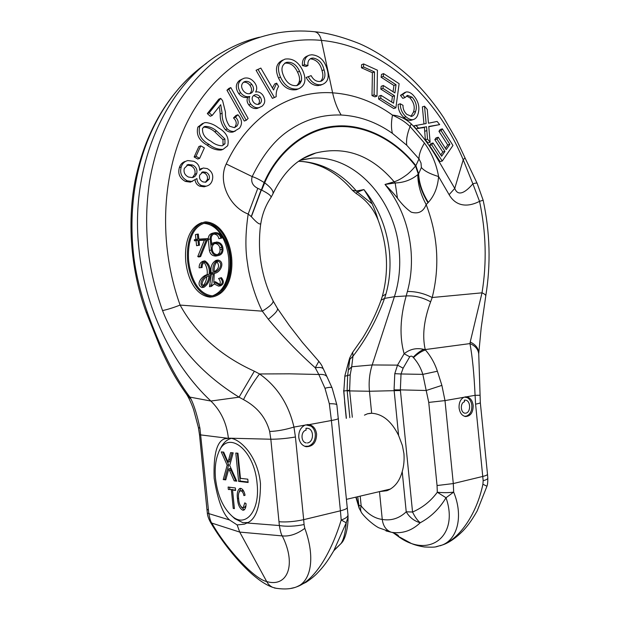 <?xml version="1.0" encoding="UTF-8"?>
<svg xmlns="http://www.w3.org/2000/svg" width="620" height="620" viewBox="0 0 620 620"><rect width="100%" height="100%" fill="white"/><g stroke="black" fill="none" stroke-linecap="round" stroke-linejoin="round"><path stroke-width="0.93" d="M205.174 222.96L206.026 222.882C222.053 224.494 229.167 243.552 230.687 257.812C231.927 272.141 228.439 291.95 212.885 295.779L212.079 295.825C196.571 293.865 190.162 275.071 188.65 260.772C187.488 246.419 190.363 227.09 205.174 222.96L204.096 223.363C219.798 224.866 226.928 243.373 228.617 257.339C229.974 271.521 227.067 290.261 212.59 295.802M212.691 296.841L210.118 297.143C194.285 295.368 187.418 276.412 185.791 261.826C184.481 247.078 187.294 227.842 201.942 222.611M205.902 221.851L204.964 221.937C189.55 226.067 186.418 245.977 187.627 260.834C189.162 275.668 196.005 295.012 212.063 296.864L212.954 296.817C229.129 293.051 232.996 272.583 231.671 257.757C230.16 242.931 222.464 223.309 205.902 221.851M259.431 37.208C246.776 40.285 234.562 45.26 222.797 52.142C167.113 83.429 129.72 163.719 138.841 248.14C144.569 307.737 172.337 365.002 210.878 401.039L239.049 397.172L243.567 399.644C257.184 406.929 265.887 417.547 269.669 431.474L270.832 439.224C278.217 439.255 286.417 438.511 295.43 436.992L293.95 427.071L305.048 425.126C300.638 427.389 298.553 431.45 298.778 437.325C299.553 442.494 302.002 445.625 306.133 446.71C312.937 446.679 316.425 442.463 316.603 434.062C315.82 428.8 313.301 425.661 309.054 424.638L331.406 420.507L329.329 403.736L324.973 388.26L318.812 374.48L289.633 373.821L259.555 373.953L254.355 371.202C220.751 355.996 196.005 333.955 180.11 305.079C173.05 307.807 167.191 309.636 162.541 310.566C154.519 287.882 149.598 266.461 147.785 246.303C145.901 223.146 146.266 205.367 149.505 181.59C154.767 151.567 164.347 125.248 178.242 102.625C188.992 86.079 201.453 72.044 215.628 60.504C235.569 45.702 253.162 37.564 278.171 32.798L278.178 32.798C290.098 30.876 302.002 30.496 313.89 31.659M260.478 483.662C260.439 506.463 255.944 519.56 246.993 522.978L244.404 524.163L237.15 524.931L229.524 519.955C222.805 513.918 217.674 500.014 214.148 478.237C213.35 454.189 216.953 441.021 224.944 438.728L228.392 438.356C237.274 436.496 257.533 453.561 260.478 483.662M302.963 158.518L315.812 152.993C345.58 145.785 371.69 155.38 394.149 181.792L385.012 184.45C399.582 202.639 408.185 223.944 410.828 248.356C412.285 263.283 411.137 277.667 407.402 291.508L406.178 295.957L394.413 296.685C399.133 281.929 400.706 266.429 399.14 250.193C394.987 199.919 354.935 154.822 312.023 158.17L300.568 159.991M362.018 513.345L361.662 512.903C360.445 510.989 360.282 508.687 361.173 505.982C367.738 514.034 374.767 518.521 382.261 519.436C391.259 520.955 399.249 518.413 406.232 511.825C409.58 517.437 414.238 521.079 420.228 522.753C417.43 520.475 414.873 516.894 412.548 512.019L400.357 389.879L394.064 389.864L394.785 373.674L397.529 365.134L372.194 364.947L394.413 296.685L384.555 298.398L385.958 294.027L382.354 296.236L381.075 300.196L384.555 298.398C376.635 320.036 366.11 339.31 352.974 356.213L349.788 359.437L347.657 375.325L347.115 390.267L349.851 417.702M206.522 63.294C156.643 98.162 125.589 168.237 133.083 249.79C134.742 269.158 139.531 290.083 147.444 312.565C160.673 349.106 174.84 377.286 189.945 397.118L186.008 393.529M254.355 371.202L239.049 397.172C205.189 376.255 176.375 347.091 162.541 310.566M473.168 405.41C473.176 412.478 470.634 416.19 465.535 416.539C461.978 415.757 459.831 412.904 459.087 407.983C458.846 402.775 460.459 399.21 463.915 397.281L466.612 396.839C470.231 397.583 472.417 400.443 473.168 405.41M364.452 415.137L367.505 413.78L371.659 413.261C382.602 413.928 391.577 421.321 398.598 435.434L402.396 445.555L403.93 453.577C404.426 459.97 403.853 465.992 402.217 471.634C399.497 481.446 394.39 487.808 386.888 490.714L379.487 491.606L382.261 519.436C383.129 526.047 386.151 530.325 391.321 532.255L392.057 532.386C402.613 533.804 411.998 530.596 420.228 522.753C430.815 517.096 439.41 508.757 446.02 497.752L437.309 492.249C443.471 492.838 448.919 492.792 453.662 492.102C463.551 515.856 457.568 539.268 442.168 545.058L436.108 546.716M381.075 300.196C376.402 313.154 370.264 325.771 362.669 338.032L352.71 352.245L352.974 356.213L351.687 366.761L372.194 364.947C369.505 373.341 368.59 382.114 369.458 391.259L371.659 413.261M482.903 484.251C476.788 513.616 459.9 538.47 442.486 544.964C448.857 542.833 455.646 538.183 462.853 531.007C466.426 527.209 470.634 522.412 477.16 510.942L486.964 486.196C487.568 484.677 487.847 481.972 487.808 478.097L487.808 478.097C487.793 479.02 486.243 479.88 483.166 480.686L482.903 484.251L486.956 486.235M394.064 389.864L398.598 435.434M348.487 369.938L351.687 366.761L350.199 374.821L349.61 390.189L352.315 417.268M357.74 496.697L359.321 508.687M349.61 390.189L343.837 391.034L344.867 375.759M385.989 530.921L391.483 532.293L378.89 527.829C375.511 526.303 366.66 519.583 361.662 512.903L359.127 508.137L355.849 497.139M391.483 532.293L392.057 532.386M480.322 402.628L478.741 354.19C478.322 349.424 475.4 345.89 469.952 343.596L425.235 349.564L425.405 349.951C430.729 356.082 434.721 363.173 437.379 371.225L441.889 385.384L426.204 390.499L428.746 402.411L437.054 485.538L453.298 483.561L482.825 476.431C485.933 475.664 487.49 474.92 487.49 474.199L480.322 402.628C480.299 403.054 478.718 403.558 475.587 404.139L483.166 480.686M479.896 395.258L475.083 395.32L475.587 404.139M478.741 354.19L478.749 353.408C478.632 348.456 475.788 344.658 470.216 342.031L469.952 343.596C472.363 356.345 474.068 373.589 475.083 395.32L466.48 396.831M441.889 385.384L444.997 400.597L453.298 483.561L453.662 492.102L446.02 497.752C459.451 536.161 429.009 559.721 397.629 535.967L411.262 543.43C414.524 544.903 418.887 546.081 424.351 546.964C437.945 547.607 435.093 546.739 442.161 545.058L440.091 545.802M437.379 371.225L422.84 374.372L426.204 390.499L400.357 389.879L401.032 373.976L394.785 373.674M413.463 357.632C417.764 362.437 420.887 368.017 422.84 374.372L401.032 373.976L403.116 368.21L397.529 365.134L404.132 353.764C409.867 349.114 416.431 347.649 423.832 349.37L425.405 349.951C421.623 351.199 417.64 353.757 413.463 357.632L413.137 357.291C416.772 353.516 420.337 350.881 423.832 349.37L425.235 349.564C422.096 335.862 423.894 319.943 430.629 301.816L432.202 297.515L482.011 292.826L470.216 342.031M350.199 374.821L344.867 376.255L343.837 391.034L344.743 401.853L343.643 390.414M392.049 532.379C396.219 533.96 398.373 535.153 398.528 535.982L397.629 535.967L393.235 532.797M237.15 524.931L239.723 532.084L282.263 535.913C281.279 534.657 280.31 531.201 279.364 525.543L270.832 439.224L228.377 438.17C226.719 423.181 220.883 410.804 210.878 401.039L189.945 397.118L191.185 399.404L187.062 395.017M478.749 353.408L481.182 327.856L485.77 295.934C485.817 294.973 484.569 293.934 482.011 292.826C486.94 262.647 486.111 232.151 479.531 201.322L483.158 200.245L477.175 183.411C476.896 182.853 475.455 182.985 472.866 183.822L479.531 201.322C470.572 206.08 457.149 208.537 449.113 194.672L438.588 176.553C436.403 164.021 431.683 152.861 424.444 143.05L410.099 126.534L411.223 123.861C420.019 132.889 427.909 143.088 434.907 154.473L454.762 188.403L449.113 194.672M477.175 183.411L464.992 157.844L463.225 159.797L472.866 183.822C466.883 190.921 458.335 197.819 454.762 188.403L463.225 159.797C437.247 97.092 383.222 46.12 321.4 40.401L332.615 92.837C354.105 94.356 374.069 101.781 392.499 115.111C399.094 115.591 405.333 118.513 411.223 123.861M268.328 319.23C275.257 313.704 278.279 310.085 277.404 308.373L289.276 325.469L302.537 342.55L318.835 361.313L315.27 367.792L318.812 374.48C323.377 374.108 326.159 374.992 327.166 377.138L323.531 369.288C322.702 367.528 319.951 367.032 315.27 367.792C298.112 352.4 282.464 336.211 268.328 319.23L262.322 311.17L180.11 305.079C156.697 240.056 162.208 164.765 192.231 112.778C222.417 60.931 273.203 35.65 321.4 40.401C320.067 34.891 317.564 31.976 313.898 31.659L313.898 31.659M147.444 312.565L146.219 312.348L160.712 348.471C168.57 365.707 175.22 378.464 186.744 394.522L187.62 395.986C190.154 400.505 192.564 406.449 193.688 409.929L198.408 427.568L199.935 428.226C197.276 415.687 194.362 406.077 191.185 399.404M352.532 352.47L349.696 358.042L349.145 360.398L349.51 358.608M349.354 359.112L344.906 375.604L349.145 360.398M413.137 357.291C412.075 355.965 410.944 355.803 409.743 356.779L404.132 353.764C399.404 336.954 400.086 317.68 406.178 295.957C414.369 295.438 422.522 297.391 430.629 301.816M385.958 294.027C389.693 280.504 390.848 266.461 389.43 251.891C386.849 228.059 378.347 207.289 363.932 189.581C367.613 195.168 370.357 199.935 372.178 203.895L357.438 192.115L363.932 189.581L356.399 191.007C340.21 172.081 320.974 162.169 298.677 161.27M243.567 399.644C245.512 394.708 254.541 380.2 259.555 373.953C277.194 386.493 288.656 404.193 293.95 427.071C285.107 429.753 277.016 431.225 269.669 431.474M198.408 427.568L199.508 434.76L228.392 438.356M445.377 148.273L447.702 144.917L438.945 131.285L440.231 129.487L442.378 128.867L452.964 145.452L442.246 161.053L431.706 144.847L433.024 142.995L441.634 156.232L444.959 151.427L436.976 139.066L438.27 137.252L446.222 149.598L449.864 144.336L441.099 130.665L442.378 128.867M442.246 161.053L440.068 161.603L429.544 145.436L430.861 143.592L433.024 142.995M440.774 154.899L442.789 151.993L434.821 139.671L436.108 137.857L438.27 137.252M423.971 123.915L422.375 106.873L424.514 106.198L427.281 109.5L428.436 123.233L437.108 121.435L439.681 124.612L428.776 126.736M439.681 124.612L428.753 126.472L430.125 142.275L427.963 142.871L425.351 139.717L424.398 127.379L416.167 128.813L413.68 125.907L426.149 123.558L424.514 106.198M410.936 116.444L413.447 112.119C415.16 107.275 414.005 102.525 409.983 97.867L406.704 96.085M409.983 97.867L412.114 97.162L407.611 95.395L404.922 97.635L402.799 98.348L400.466 95.379L405.116 92.31M412.036 119.986L410.975 120.311C408.704 120.582 406.34 119.644 403.891 117.482C400.047 113.987 398.133 109.655 398.141 104.47L400.272 103.773L403 105.323C402.892 108.888 404.163 111.91 406.805 114.382L411.696 116.39C413.641 115.692 414.935 114.041 415.578 111.437C417.299 106.593 416.136 101.827 412.114 97.162M393.072 91.729L393.925 85.483L381.106 77.229L381.509 74.392L383.61 73.61L399.125 83.684L395.885 107.841L380.649 98.255L381.06 95.356L393.537 103.215L394.545 95.767L382.928 88.373L383.331 85.514L394.932 92.93L396.041 84.731L383.207 76.454L383.61 73.61M395.885 107.841L393.754 108.539L378.533 98.983L378.952 96.092L381.06 95.356M391.67 102.029L392.421 96.495L380.82 89.117L381.222 86.273L383.331 85.514M377.014 96.131L374.906 96.867L372 95.596L372.403 72.71L361.476 67.805L361.545 64.744L363.622 63.93L377.433 70.2L377.014 96.131L374.1 94.852L374.496 71.92L363.56 66.991L363.622 63.93M397.466 198.214L395.173 182.962C403.907 182.66 411.447 179.87 417.81 174.608C417.834 184.349 420.616 194.324 426.165 204.538C423.398 211.707 418.415 214.249 411.223 212.149C406.193 208.583 401.605 203.941 397.466 198.214C394.522 194.378 390.375 189.79 385.012 184.45L395.173 182.962L394.149 181.792C397.374 180.839 401.171 178.792 405.558 175.654C408.347 173.817 411.672 170.601 415.532 166.013C397.993 143.398 368.11 124.426 336.28 126.736C304.443 129.007 276.985 153.775 264.694 182.815L261.687 190.131C268.212 193.401 271.335 195.811 271.048 197.369C265.779 205.127 262.407 213.667 260.919 222.999L260.919 222.999C259.71 229.137 258.54 246.194 260.625 260.106C262.671 274.621 266.809 288.184 273.04 300.785C273.722 302.839 270.149 306.303 262.322 311.17C256.726 300.615 249.232 278.372 247.566 263.639C245.163 249.728 245.365 233.205 248.178 214.047C229.447 207.003 217.55 181.559 226.222 163.959C248.07 116.041 290.989 89.9 332.615 92.837C334.459 101.378 337.303 108.771 341.155 115.018C322.795 114.413 305.769 119.319 290.067 129.743C275.551 138.958 262.919 154.574 252.169 176.592L226.222 163.959M209.459 223.177C232.787 236.336 236.6 274.001 219.666 293.113M225.378 129.689L227.315 128.96C223.642 124.271 221.913 119.032 222.138 113.227L220.712 104.71L212.164 115.467L210.258 116.242L207.312 113.607L218.806 99.184L220.72 98.379L222.58 100.587L225.471 112.166C225.262 117.227 226.626 121.915 229.571 126.232L234.492 127.666L237.049 125.907L235.096 126.643C237.003 123.721 236.476 120.823 233.5 117.963L235.933 115.514L237.886 114.747C242.071 119.373 242.606 123.861 239.49 128.208L233.151 131.998C230.4 132.572 227.804 131.804 225.378 129.689C221.712 125.015 219.984 119.784 220.216 113.995L219.48 107.772M230.818 87.575L248.132 118.443L246.233 120.288L244.264 121.032L226.959 90.226L228.888 88.404L230.818 87.575L228.888 89.396L226.959 90.226M239.553 80.43L244.11 78.228C247.969 77.337 251.418 78.748 254.456 82.475C257.013 85.862 257.393 89.055 255.603 92.047C258.261 91.434 260.632 92.419 262.725 94.999C265.639 99.572 265.391 103.323 261.997 106.245L257.323 108.384C254.13 109.019 251.278 107.849 248.775 104.865C246.884 102.238 246.574 99.712 247.829 97.278C244.427 98.107 241.389 96.867 238.715 93.566C235.267 88.195 235.546 83.809 239.553 80.43L242.397 78.98M274.397 97.541L272.397 98.332L256.06 70.269L260.834 68.084L273.575 89.985L276.675 83.15L278.597 86.459C276.729 89.334 275.923 92.737 276.187 96.658L274.397 97.541L258.021 69.409L256.06 70.269M272.428 88.017L274.675 83.971L276.675 83.15M298.181 88.962L296.213 89.706C288.633 90.745 282.728 86.839 278.496 77.996C274.776 69.177 276.202 63.209 282.774 60.078L282.929 60.016M320.501 81.383C323.02 78.887 323.524 75.299 322.005 70.626C320.408 63.798 316.735 59.892 310.992 58.908L313.022 58.048L311.403 58.28C308.659 59.396 307.512 61.837 307.977 65.604L305.947 66.448L302.428 65.557C302.048 60.636 303.692 57.451 307.365 56.009L307.954 55.754M321.958 84.63L318.122 85.599C313.224 85.645 309.24 82.941 306.156 77.469L311.139 75.64C313.178 79.507 315.898 81.46 319.323 81.499L321.036 81.259C324.872 79.352 325.872 75.531 324.051 69.804C322.447 62.953 318.773 59.04 313.022 58.048M197.865 127.1L199.749 126.348L204.12 122.814L205.902 122.566C210.374 123.039 214.551 124.783 218.426 127.821C226.37 132.3 229.454 138.268 227.687 145.731L223.029 149.381L221.092 150.055C216.14 150.257 211.482 148.614 207.134 145.126C199.082 140.647 195.99 134.641 197.865 127.1L202.624 123.411M199.64 158.364L197.741 159.022L194.145 156.976L198.888 146.529L200.787 145.84L204.375 147.893L199.64 158.364L196.036 156.31L200.787 145.84M205.972 186.248L204.189 186.791L199.671 186.178L201.585 185.589C198.64 184.202 197.09 181.862 196.935 178.583L190.433 182.141L185.372 181.412C179.692 178.266 177.692 173.662 179.358 167.601C180.273 164.618 182.141 162.579 184.969 161.479M199.64 169.26L201.973 168.4M199.671 186.178C197.191 185.078 195.688 183.179 195.168 180.467M407.402 291.508C415.695 291.361 423.956 293.361 432.202 297.515C439.944 266.499 437.937 235.499 426.165 204.538L427.986 202.756C421.957 193.037 418.725 183.497 418.291 174.15L415.532 166.013L415.881 165.656C395.847 139.973 364.901 123.729 336.164 126.077C307.466 127.883 278.334 149.591 264.128 182.52L264.694 182.815C271.459 187.922 274.125 191.75 272.699 194.308L272.482 194.812M260.919 222.999C260.416 225.393 257.23 223.293 251.371 216.713L248.178 214.047L257.796 188.356L261.121 189.844L251.24 216.597M372.178 203.895C375.007 210.312 376.96 215.659 378.053 219.929L378.169 220.224M352.238 190.092L356.399 191.007L357.438 192.115L356.05 193.417L352.478 190.371C343.62 179.94 333.692 172.19 322.687 167.129C313.922 163.347 305.885 161.417 298.561 161.347M305.048 425.126L308.287 424.553M421.383 167.508L421.003 162.983L418.996 158.875L415.881 165.656L418.639 173.786L421.383 167.508C424.235 170.918 429.97 173.933 438.588 176.553C437.759 187.155 434.333 195.773 428.327 202.391L427.986 202.756M392.39 133.354C391.112 128.146 391.142 122.07 392.499 115.111C400.21 118.808 404.132 120.993 410.099 126.534C407.17 133.773 406.054 140.012 406.751 145.25L392.39 133.354C376.487 122.109 359.406 116.002 341.155 115.018M438.945 131.285L441.099 130.665M447.702 144.917L449.864 144.336M434.821 139.671L436.976 139.066M442.789 151.993L444.959 151.427M429.544 145.436L431.706 144.847M416.167 128.813L418.314 128.169L415.826 125.263M425.351 139.717L427.513 139.113L426.545 126.743L418.314 128.169M430.125 142.275L427.513 139.113M413.447 112.119L415.578 111.437M403.891 117.482L406.03 116.816C402.186 113.313 400.264 108.965 400.272 103.773M400.466 95.379L402.589 94.659L406.054 91.993C408.185 91.644 410.37 92.496 412.61 94.558C418.236 100.425 420.073 106.811 418.113 113.716C417.299 116.955 415.632 118.932 413.114 119.652C410.843 119.924 408.487 118.978 406.03 116.816M404.922 97.635L402.589 94.659M381.106 77.229L383.207 76.454M393.925 85.483L396.041 84.731M380.82 89.117L382.928 88.373M392.421 96.495L394.545 95.767M378.533 98.983L380.649 98.255M361.476 67.805L363.56 66.991M372.403 72.71L374.496 71.92M372 95.596L374.1 94.852M235.104 131.277C232.345 131.851 229.749 131.076 227.315 128.96M233.5 117.963L235.453 117.203L237.886 114.747M237.049 125.907C238.963 122.977 238.429 120.079 235.453 117.203M207.312 113.607L209.211 112.832L220.72 98.379M212.164 115.467L209.211 112.832M246.233 120.288L228.888 89.396M238.715 93.566L240.661 92.752C237.212 87.366 237.483 82.972 241.498 79.577M247.829 97.278L249.79 96.48C246.38 97.301 243.342 96.061 240.661 92.752M248.775 104.865L250.744 104.083C248.853 101.448 248.535 98.913 249.79 96.48M259.307 107.609C256.106 108.252 253.247 107.074 250.744 104.083M258.021 69.409L260.834 68.084M285.161 59.086C292.609 58.063 298.445 61.853 302.684 70.455C306.706 79.554 305.311 85.684 298.491 88.846L298.243 88.908C290.656 89.947 284.735 86.033 280.496 77.167C276.768 68.324 278.194 62.333 284.774 59.202L285.161 59.086M278.496 77.996L280.496 77.167M296.461 89.644L298.491 88.846M251.371 216.713L264.128 182.52C259.493 179.583 255.502 177.607 252.169 176.592C250.744 181.823 252.619 185.744 257.796 188.356M322.005 70.626L324.051 69.804M318.122 85.599L320.168 84.8C315.27 84.855 311.279 82.135 308.194 76.648M302.428 65.557L304.451 64.713C304.071 59.776 305.714 56.583 309.388 55.134L311.844 54.777C319.509 55.474 324.647 60.45 327.252 69.711C329.445 77.353 327.794 82.274 322.307 84.49L320.168 84.8M307.977 65.604L304.451 64.713M207.134 145.126L209.049 144.429C200.981 139.942 197.881 133.912 199.749 126.348M223.029 149.381C218.07 149.575 213.404 147.924 209.049 144.429M194.145 156.976L196.036 156.31M179.358 167.601L181.226 166.958C182.272 163.587 184.466 161.448 187.79 160.557L193.781 161.308C197.695 163.076 199.648 166.067 199.64 170.283L203.19 167.997L207.204 168.562C212.001 171.298 213.675 175.243 212.242 180.405C211.304 183.551 209.258 185.489 206.111 186.202L201.585 185.589M185.372 181.412L187.256 180.808C181.559 177.653 179.552 173.042 181.226 166.958M192.324 181.536L187.256 180.808M299.879 83.832L300.188 81.313L301.452 80.809M229.524 519.955L208.847 513.624L208.46 510.159L206.917 509.206L207.344 513.05L208.847 513.624C209.777 518.769 210.761 521.924 211.808 523.094L239.723 532.084L266.701 581.552C268.018 584.063 269.971 585.978 272.552 587.303L276.512 588.38M417.81 174.608L418.639 173.786C419.074 183.14 422.298 192.673 428.327 202.391M272.699 194.316L270.886 197.609M355.996 193.386L356.05 193.417C366.219 199.919 373.55 208.754 378.053 219.922M324.973 388.26C329.282 387.113 331.669 387.027 332.119 387.996L336.877 404.914L347.983 514.902C347.952 516.77 345.689 518.467 341.209 520.002L340.419 510.803L303.676 519.668L295.43 436.992M329.329 403.736C334.118 403.674 336.629 404.07 336.877 404.914M246.993 522.978L279.364 525.543C286.858 526.736 295.097 526.396 304.071 524.528L303.676 519.668C294.702 521.621 286.494 522.311 279.054 521.745M210.428 522.203L211.808 523.094C226.478 549.025 254.254 579.01 266.701 581.552C287.494 587.706 296.825 564.735 282.263 535.913C289.571 536.602 297.089 534.083 304.815 528.349L304.071 524.528M304.815 528.349C315.487 557.264 311.139 581.327 296.879 586.745L297.274 586.636C315.65 579.723 331.677 551.257 341.209 520.002L346.224 522.8C345.309 533.084 343.511 540.09 340.814 543.81L342.713 541.423M406.751 145.25L418.996 158.875C418.957 154.473 420.771 149.203 424.444 143.05M415.857 125.256L418.5 128.146M243.288 90.722C240.986 87.319 241.056 84.49 243.505 82.251L244.947 81.522C247.527 80.933 249.829 81.894 251.852 84.413C254.123 87.761 254.084 90.559 251.728 92.806L250.116 93.628C247.543 94.139 245.264 93.171 243.288 90.722M253.394 102.075C251.658 99.425 251.751 97.224 253.665 95.48L255.014 94.782C256.99 94.395 258.742 95.154 260.253 97.084C261.927 99.735 261.834 101.92 259.951 103.633L258.618 104.315C256.657 104.672 254.913 103.927 253.394 102.075M283.758 76.245C280.635 69.409 281.596 64.767 286.634 62.341C292.252 61.721 296.554 64.697 299.538 71.277C302.94 78.228 302.095 82.995 296.996 85.576C291.229 86.227 286.812 83.111 283.758 76.245M210.893 141.19C204.894 138.206 202.112 133.905 202.538 128.286L205.003 126.418C209.165 126.387 213.04 127.922 216.636 131.014L224.913 139.012L224.959 143.793L222.317 145.762C218.271 145.723 214.458 144.204 210.893 141.19M188.465 177.041C184.768 175.142 183.388 172.244 184.318 168.353L188.341 164.509L192.549 165.013C196.191 166.912 197.586 169.779 196.71 173.616L195.409 175.917L193.626 177.18L192.355 177.583L188.465 177.041M202.833 181.854C200.012 180.319 198.981 178.056 199.725 175.042L203.035 171.872L206.142 172.306C208.909 173.871 209.924 176.142 209.196 179.126L205.724 182.257L202.833 181.854M207.344 513.05C207.46 515.499 208.522 518.615 210.537 522.389L210.537 522.389C224.579 546.499 251.596 579.87 272.552 587.303M290.92 588.388L294.841 587.496M344.666 537.788L341.597 542.957L335.916 548.468M329.39 557.969L333.769 550.769L346.224 522.8L348.037 517.08C348.277 526.977 345.387 539.136 341.597 542.957L333.769 550.769C326.887 562.511 322.981 567.153 317.626 572.849C314.991 575.716 311.178 578.832 306.187 582.211L296.879 586.745C291.175 589.178 283.658 589.589 274.327 587.977M243.528 82.235C245.954 81.941 248.07 82.941 249.891 85.242L251.852 84.413M251.728 92.806L249.759 93.62C252.115 91.373 252.162 88.582 249.891 85.242M253.681 95.465L258.276 97.875L260.253 97.084M259.951 103.633L257.974 104.416C259.85 102.703 259.951 100.525 258.276 97.875M284.751 63.178C290.323 62.635 294.578 65.611 297.522 72.114L299.538 71.277M286.634 62.341L284.851 63.116M297.522 72.114C300.499 77.926 300.212 82.437 296.647 85.638M203.639 127.053C207.607 127.309 211.304 128.875 214.714 131.742L216.636 131.014M224.959 143.793L223.022 144.483L222.975 139.709L224.913 139.012M214.714 131.742L222.975 139.709M186.852 165.091L190.666 165.656L192.549 165.013M196.71 173.616L194.812 174.236L192.665 177.266M190.666 165.656C194.3 167.555 195.688 170.415 194.812 174.236M201.639 172.422L204.228 172.926L206.142 172.306M209.196 179.126L207.274 179.73L205.391 182.241M204.228 172.926C206.987 174.483 208.002 176.746 207.274 179.73M348.045 516.747L347.983 514.902M202.074 267.553L199.136 267.809L202.074 267.553C201.988 264.833 202.965 262.95 205.003 261.919C208.506 264.996 209.862 269.134 209.087 274.35C204.073 275.21 196.819 284.495 203.996 287.238L202.066 287.548C194.897 284.789 202.151 275.551 207.142 274.691C207.669 270.467 206.77 266.569 204.453 262.988M199.136 267.809C199.059 264.484 200.33 262.299 202.957 261.26L204.887 260.88C202.252 261.942 200.973 264.128 201.058 267.453M210.157 273.404L211.249 272.94C210.219 267.251 211.776 263.074 215.923 260.423L217.883 260.044C213.729 262.686 212.172 266.879 213.195 272.599L211.249 272.94M219.744 284.681C220.712 282.573 220.325 280.511 218.573 278.512L221.387 277.644L218.573 278.512M203.996 287.238C207.894 284.541 209.909 280.48 210.025 275.071L213.28 273.691L211.428 286.409L215.442 282.774L220.588 285.812L218.628 286.122L214.605 284.146M211.428 286.409L209.483 286.711L211.343 274.505M200.624 256.587L207.894 238.584L198.881 239.134L198.338 234.104L197.331 234.159L197.865 239.196L196.261 239.297L196.369 240.335L197.974 240.235L198.501 245.28L199.508 245.21L198.989 240.172L206.328 239.715L199.687 256.161L200.624 256.587L198.702 256.982L197.764 256.556L204.399 240.157L199.02 240.49M199.508 245.21L196.579 245.706L196.059 240.676L194.455 240.777L194.347 239.738L196.261 239.297M195.928 239.374L195.416 234.616L197.331 234.159M211.668 243.435L214.908 242.358M217.186 255.797L215.869 256.06C212.311 255.99 210.149 254.115 209.389 250.434L208.25 239.397C208.212 235.833 209.839 233.717 213.148 233.05L213.799 232.895M216.194 242.071L211.831 245.001L211.188 238.894C211.156 235.926 212.513 234.166 215.264 233.616C218.302 233.608 220.17 235.166 220.86 238.297L218.899 238.739C218.31 235.856 216.62 234.29 213.822 234.042M209.087 274.35L207.142 274.691M212.001 284.96L210.048 285.27M220.588 285.812C223.967 284.053 224.238 281.325 221.387 277.644M220.542 278.186C222.882 280.992 222.89 283.185 220.557 284.774L215.388 281.744L213.784 282.55L214.272 273.312C220.278 273.141 225.874 261.625 217.883 260.044M213.195 272.599L210.133 273.893C210.916 268.072 209.172 263.733 204.887 260.88M196.369 240.335L194.455 240.777M197.974 240.235L196.059 240.676M198.501 245.28L196.579 245.706M206.328 239.715L204.399 240.157M199.687 256.161L197.764 256.556M215.869 256.06L217.829 255.665C221.286 255.068 223.006 252.929 223.014 249.24L222.781 247.171C221.782 243.738 219.596 242.04 216.21 242.071M220.86 238.297L218.899 238.739M208.25 239.397L210.188 238.956C210.149 235.383 211.784 233.26 215.094 232.593C218.767 232.578 221.014 234.461 221.851 238.235M210.188 238.956L211.335 250.023L209.389 250.434M217.829 255.665C214.264 255.603 212.094 253.72 211.335 250.023M214.295 272.203C213.745 268.057 214.66 264.531 217.054 261.609L218.201 261.221C223.851 263.5 218.721 271.684 214.295 272.203M202.058 284.154C202.686 280 204.98 277.163 208.94 275.668C208.7 280.209 207.003 283.635 203.848 285.952L202.058 284.154M212.133 247.946C212.342 245.163 213.753 243.552 216.357 243.094C219.162 243.071 220.976 244.481 221.797 247.326L222.022 249.31C222.014 252.363 220.588 254.138 217.728 254.634C214.768 254.58 212.97 253.022 212.335 249.953L212.133 247.946M216.837 261.656C219.705 265.476 218.899 268.809 214.427 271.661M206.817 276.853C206.437 280.294 205.212 283.278 203.159 285.797M221.797 247.326L219.837 247.744C219.124 245.133 217.481 243.714 214.915 243.505M217.279 254.649C219.232 253.665 220.154 252.022 220.054 249.721L219.837 247.744M215.52 478.663C214.605 468.836 215.52 460.396 218.263 453.344C226.656 428.722 254.262 448.353 257.091 483.554C260.229 510.609 245.776 528.294 232.182 516.259C223.154 508.098 217.597 495.566 215.52 478.663M219.674 450.345C222.247 444.091 225.812 440.2 230.361 438.681L230.725 438.572M247.706 522.552L242.908 522.683L234.833 518.746L231.919 516.034M235.802 453.042L238.623 481.384L248.116 482.5L247.791 479.183L240.452 478.353L237.948 453.212L235.802 453.042M246.039 503.595L244.784 502.859L243.218 507.648L242.529 507.71C240.172 506.323 238.878 503.324 238.63 498.705C238.08 494.861 238.599 492.272 240.188 490.924L240.94 490.854C242.366 491.327 243.358 492.916 243.908 495.62L245.063 495.233C244.257 491.319 242.823 489.033 240.746 488.374L239.769 488.467C237.576 490.102 236.801 493.458 237.452 498.534C237.886 504.664 239.669 508.555 242.815 510.206L243.815 510.121C245.365 509.144 246.109 506.966 246.039 503.595M231.392 489.878L233.236 508.439L234.406 508.625L232.554 490.032L235.623 490.436L235.383 487.963L228.113 487.041L228.354 489.482L232.88 489.568L228.354 489.482M227.176 465.171L223.239 479.57L225.758 479.872L228.796 468.805L234.197 480.864L236.77 481.159L229.71 465.465L233.182 452.84L230.594 452.639L228.013 462.109L223.704 452.096L221.224 451.895L227.176 465.171L228.664 464.884L222.89 452.026M248.07 482.004L240.126 481.074L238.623 481.384M240.126 481.074L237.344 453.166M244.396 507.385L245.923 505.726M241.056 506.796L244.288 509.865L242.815 510.206M238.592 498.286L237.452 498.534M238.94 492.427L240.8 488.382M243.854 491.443L242.443 490.536L240.94 490.854M242.443 490.536L240.537 490.846M234.36 508.191L233.236 508.439M232.919 489.955L232.88 489.568M229.842 489.172L229.648 487.235M235.577 489.916L232.554 490.032M223.239 479.57L225.881 479.407M224.719 479.275L228.664 464.884M231.988 452.747L229.501 461.83L228.013 462.109M236.538 480.655L234.197 480.864M235.693 480.554L230.291 468.511L228.796 468.805M307.319 424.568L310.015 425.537M299.305 439.921L298.863 437.968M305.769 424.863L310.969 426.095C313.433 427.878 314.875 430.536 315.301 434.046C315.479 440.27 313.154 444.331 308.31 446.229L304.668 446.268M308.962 446.02L306.179 446.718M307.404 442.967C314.061 442.091 314.208 428.986 307.574 428.281L305.939 428.288L306.117 430.125C300.576 431.295 300.677 442.238 306.241 442.92L306.117 442.889M465.171 396.893L466.535 397.319M464.419 397.087L467.302 397.645C469.844 399.094 471.355 401.683 471.836 405.426C472.037 411.029 470.185 414.602 466.302 416.144L464.411 416.268M465.667 413.199C471.123 412.509 470.805 400.381 465.333 400.117L464.357 400.156L464.527 401.783C459.978 402.775 460.443 412.928 465.054 413.191L465.07 413.191M400.411 390.522L369.458 391.259L347.177 390.871M402.217 471.634L406.232 511.825L412.548 512.019C422.499 507.749 430.745 501.161 437.309 492.249L437.054 485.538M356.12 497.077L358.577 505.06L361.173 505.982L360.189 496.124M428.746 402.411L444.997 400.597L463.915 397.281M346.386 418.306L344.743 401.853M208.46 510.159L199.935 428.226M409.743 356.779L403.116 368.21M349.254 360.073C349.641 358.779 349.82 358.569 349.788 359.437M338.412 418.399C338.334 418.981 336.001 419.678 331.406 420.507L340.419 510.803C344.983 509.656 347.278 508.555 347.308 507.493M422.026 127.906L424.181 127.27M424.63 131.277L426.785 130.65M220.216 113.995L222.138 113.227M220.054 249.721L222.022 249.31M230.206 459.25L228.71 459.536M231.066 470.239L229.571 470.534M210.118 297.143L212.063 296.864M367.505 413.78L370.419 413.276M466.612 396.839L465.527 396.839M487.808 478.097L487.49 474.199M346.255 418.329L344.596 401.706M485.77 295.934C490.9 264.329 490.032 232.438 483.158 200.245M464.992 157.844L456.475 139.779L443.641 117.552C435.155 104.772 425.661 93 415.144 82.235C401.791 68.75 380.269 52.723 359.623 43.718C342.682 36.983 327.81 32.992 314.999 31.767M146.219 312.348C131.44 272.382 126.751 224.51 135.044 181.04C144.321 136.71 163.347 101.3 192.138 74.803M302.723 158.658L315.812 152.993C297.817 158.077 283.449 171.849 272.699 194.308M312.023 158.17L300.127 160.286M273.126 300.964L277.404 308.373M378.053 219.929C387.639 245.504 389.073 270.94 382.354 296.236M224.944 438.728L227.362 438.309M424.708 127.185L422.553 127.821M407.611 95.395L406.914 95.627M413.114 119.652L410.975 120.311M298.243 88.908L296.213 89.706M311.395 58.28L310.395 58.706M322.307 84.49L320.261 85.289M206.111 186.202L204.189 186.791M206.917 509.206L199.508 434.76M327.166 377.138L332.119 387.996M323.531 369.288C321.827 366.017 322.718 366.35 318.835 361.313M309.054 424.638L307.373 424.576M244.947 81.522L243.978 81.941M255.006 94.782L254.278 95.085M205.003 126.418L204.034 126.798M188.333 164.517L187.194 164.905M203.035 171.872L202.089 172.182M213.908 281.984L214.985 281.813M214.187 233.872L215.264 233.616M218.194 261.221L217.69 261.315M215.272 243.335L216.357 243.094M346.495 499.332L390.499 489.033M232.182 516.259L234.833 518.746M244.714 507.315L243.218 507.648M240.273 488.358L239.769 488.467M308.31 446.229L307.745 446.462M306.388 428.226L307.574 428.281M464.62 400.117L465.333 400.117"/></g></svg>
